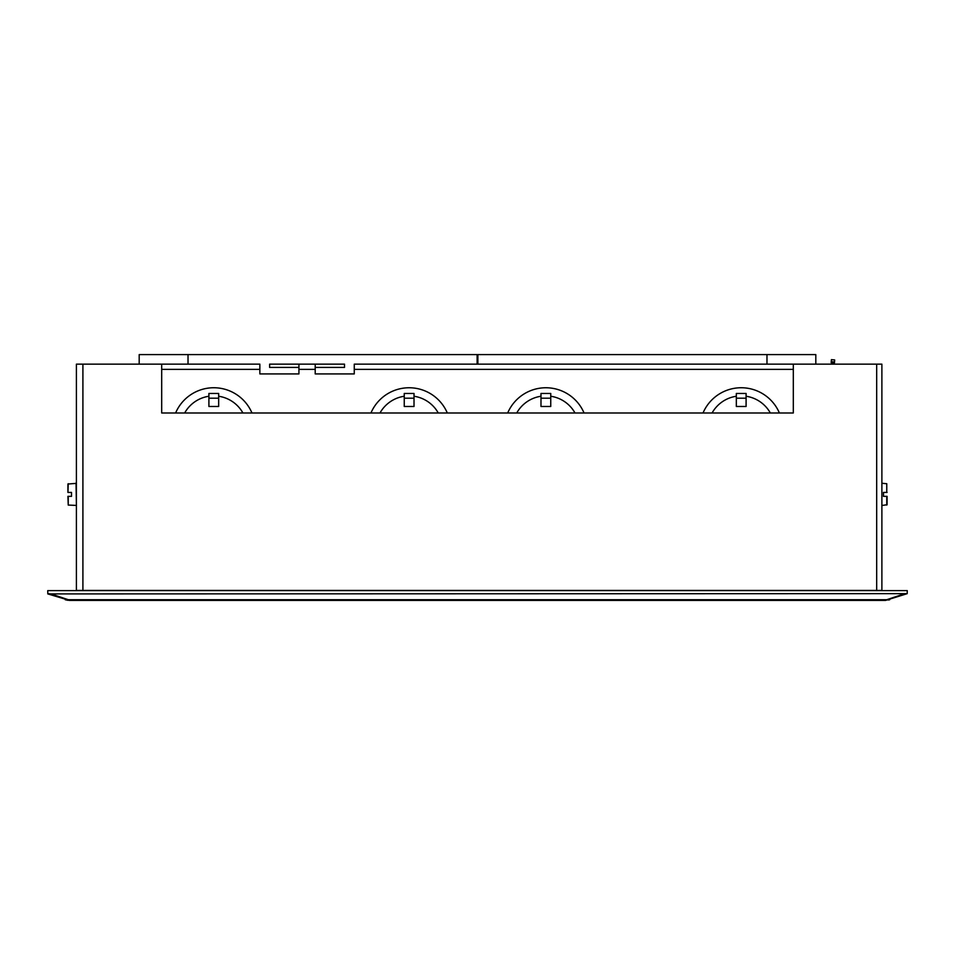 <?xml version="1.0" encoding="UTF-8"?>
<svg xmlns="http://www.w3.org/2000/svg" width="955" height="955" viewBox="0 0 955 955"><rect width="100%" height="100%" fill="white"/><g stroke="black" fill="none" stroke-linecap="round" stroke-linejoin="round"><path stroke-width="1.43" d="M907.202 593.652L907.25 590.632L47.75 590.632L47.81 593.914L69.393 600.397L885.607 600.397L886.634 599.728L68.366 599.728L50.902 593.914L907.202 593.652L885.607 600.397M69.393 600.397L65.274 599.728L69.393 600.397L68.366 599.728A9.765 6.721 -71.6 0 1 65.274 599.728L67.769 600.301M50.902 593.914L47.798 593.652M889.678 599.752L889.702 599.74A9.765 6.721 -108.4 0 1 886.634 599.728L904.099 593.914M251.977 412.99A41.507 41.507 0 0 0 175.601 412.99M447.31 412.99A41.507 41.507 0 0 0 370.946 412.99M703.023 412.99A41.507 41.507 0 0 1 779.399 412.99M507.69 412.99A41.507 41.507 0 0 1 584.054 412.99M876.678 590.429L76.4 590.429L76.4 364.153L259.856 364.153L259.856 373.918L298.927 373.918L298.927 364.153L315.21 364.153L315.21 373.918L354.269 373.918L354.269 364.153L881.883 364.153L881.883 590.429L876.678 590.429L876.678 364.153M218.671 396.253L218.671 393.46L208.906 393.46L208.906 406.484L218.671 406.484L218.671 396.253A33.365 33.365 0 0 1 242.916 412.99M208.906 396.253A33.365 33.365 0 0 0 184.661 412.99M414.016 396.253L414.016 393.46L404.252 393.46L404.252 406.484L414.016 406.484L414.016 396.253A33.365 33.365 0 0 1 438.261 412.99M404.252 396.253A33.365 33.365 0 0 0 379.995 412.99M736.329 396.253L736.329 393.46L746.094 393.46L746.094 406.484L736.329 406.484L736.329 396.253A33.365 33.365 0 0 0 712.084 412.99M746.094 396.253A33.365 33.365 0 0 1 770.339 412.99M550.749 396.253L550.749 393.46L540.984 393.46L540.984 406.484L550.749 406.484L550.749 396.253A33.365 33.365 0 0 1 575.006 412.99M516.739 412.99A33.365 33.365 0 0 1 540.984 396.253M315.21 364.153L344.504 364.153L344.504 367.412L315.21 367.412M298.927 367.412L269.62 367.412L269.62 364.153L298.927 364.153M161.693 364.153L161.693 412.99L793.307 412.99L793.307 364.153M883.482 496.337L883.482 492.434L886.765 492.434L883.482 492.434L883.482 496.337L887.064 496.337L883.482 496.337L887.064 496.337L887.064 504.741L881.883 505.493M886.765 483.708L886.765 492.434L886.765 483.708L881.883 483.278M883.482 492.434L887.064 492.434M886.765 505.064L886.765 496.337L887.064 504.741M68.235 496.337L68.235 505.064L67.936 496.337L71.518 496.337L68.235 496.337L71.518 496.337L71.518 492.434L67.936 492.434L71.518 492.434L67.936 492.434L67.936 484.03L76.4 483.349M67.936 496.337L68.235 505.064L76.4 505.422L76.042 483.015M68.235 483.708L67.936 492.434L68.235 483.708M71.518 496.337L71.518 492.434M831.184 362.673L831.411 359.653L834.67 359.94L834.515 361.981L834.431 362.948L831.184 362.673L831.423 359.653M834.324 364.153L834.431 362.948M477.13 364.153L477.13 354.603L139.191 354.603L139.191 364.153M188.028 364.153L188.028 354.603M477.87 364.153L477.87 354.603L815.809 354.603L815.809 364.153M766.972 364.153L766.972 354.603M793.307 369.37L354.269 369.37M259.856 369.37L161.693 369.37M315.21 369.37L298.927 369.37M218.671 398.199L208.906 398.199M414.016 398.199L404.252 398.199M736.329 398.199L746.094 398.199M540.984 398.199L550.749 398.199M82.906 590.429L82.906 364.153M831.268 361.706L834.515 361.981"/></g></svg>
